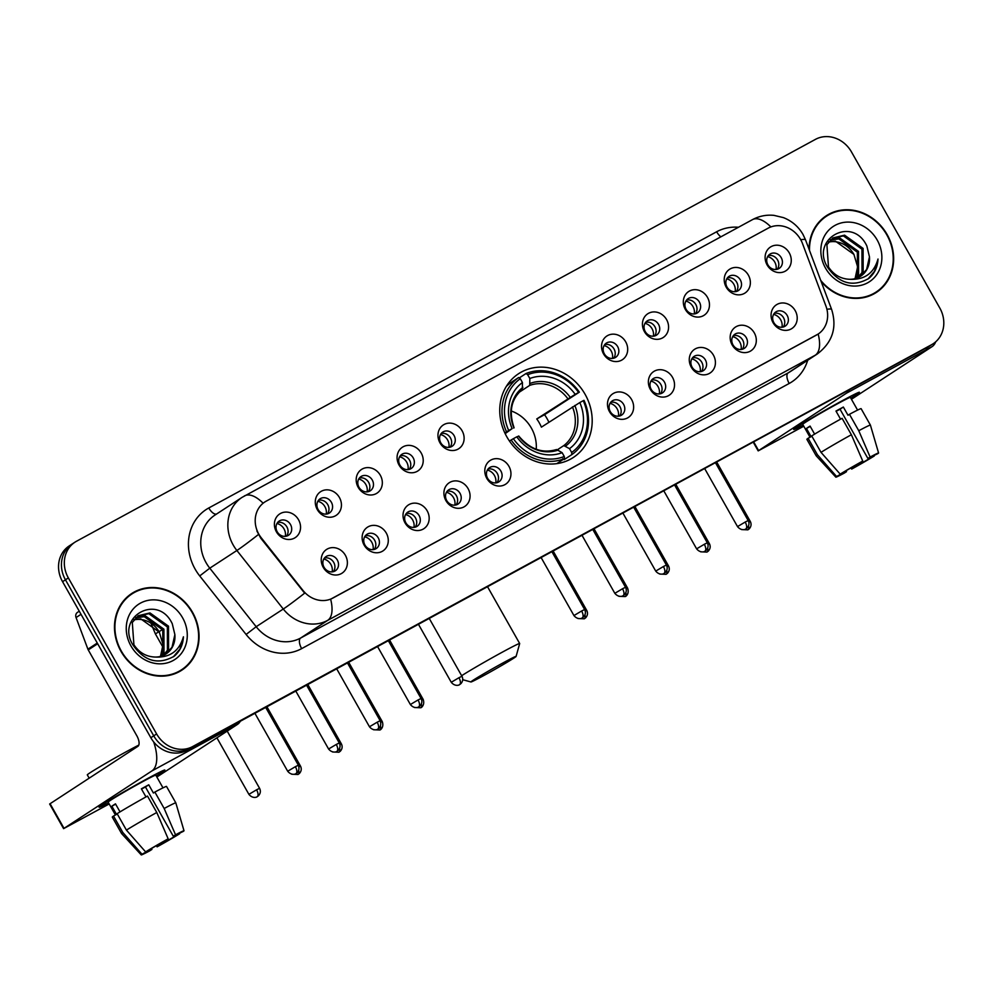 <?xml version="1.0" encoding="UTF-8"?>
<svg xmlns="http://www.w3.org/2000/svg" width="993" height="993" viewBox="0 0 993 993"><rect width="100%" height="100%" fill="white"/><g stroke="black" fill="none" stroke-linecap="round" stroke-linejoin="round"><path stroke-width="1.49" d="M506.852 436.87A50.035 44.499 56.9 0 0 573.333 457.475A50.035 44.499 56.9 0 0 585.1 394.308A50.035 44.499 56.9 0 0 518.619 373.691A50.035 44.499 56.9 0 0 506.852 436.87M386.277 533.055A14.163 12.599 -123.1 0 1 382.168 551.388A14.163 12.599 -123.1 0 1 364.133 545.095A14.163 12.599 -123.1 0 1 368.229 526.749A14.163 12.599 -123.1 0 1 386.277 533.055M364.94 545.045A8.503 7.559 56.9 0 0 376.235 548.546A8.503 7.559 56.9 0 0 378.234 537.821A8.503 7.559 56.9 0 0 366.938 534.321A8.503 7.559 56.9 0 0 364.94 545.045M427.164 510.812A14.163 12.599 -123.1 0 1 423.068 529.157A14.163 12.599 -123.1 0 1 405.02 522.852A14.163 12.599 -123.1 0 1 409.128 504.518A14.163 12.599 -123.1 0 1 427.164 510.812M405.839 522.802A8.503 7.559 56.9 0 0 417.122 526.302A8.503 7.559 56.9 0 0 419.12 515.578A8.503 7.559 56.9 0 0 407.838 512.078A8.503 7.559 56.9 0 0 405.839 522.802M468.063 488.568A14.163 12.599 -123.1 0 1 463.954 506.914A14.163 12.599 -123.1 0 1 445.919 500.621A14.163 12.599 -123.1 0 1 450.015 482.275A14.163 12.599 -123.1 0 1 468.063 488.568M446.726 500.571A8.503 7.559 56.9 0 0 458.021 504.072A8.503 7.559 56.9 0 0 460.02 493.335A8.503 7.559 56.9 0 0 448.724 489.834A8.503 7.559 56.9 0 0 446.726 500.571M508.95 466.338A14.163 12.599 -123.1 0 1 504.854 484.671A14.163 12.599 -123.1 0 1 486.806 478.378A14.163 12.599 -123.1 0 1 490.914 460.032A14.163 12.599 -123.1 0 1 508.95 466.338M487.625 478.328A8.503 7.559 56.9 0 0 498.908 481.828A8.503 7.559 56.9 0 0 500.906 471.104A8.503 7.559 56.9 0 0 489.623 467.604A8.503 7.559 56.9 0 0 487.625 478.328M631.635 399.608A14.163 12.599 -123.1 0 1 627.526 417.954A14.163 12.599 -123.1 0 1 609.491 411.661A14.163 12.599 -123.1 0 1 613.587 393.315A14.163 12.599 -123.1 0 1 631.635 399.608M610.298 411.611A8.503 7.559 56.9 0 0 621.593 415.111A8.503 7.559 56.9 0 0 623.592 404.374A8.503 7.559 56.9 0 0 612.296 400.874A8.503 7.559 56.9 0 0 610.298 411.611M672.522 377.365A14.163 12.599 -123.1 0 1 668.426 395.711A14.163 12.599 -123.1 0 1 650.378 389.417A14.163 12.599 -123.1 0 1 654.486 371.072A14.163 12.599 -123.1 0 1 672.522 377.365M651.197 389.368A8.503 7.559 56.9 0 0 662.48 392.868A8.503 7.559 56.9 0 0 664.478 382.144A8.503 7.559 56.9 0 0 653.195 378.643A8.503 7.559 56.9 0 0 651.197 389.368M713.421 355.134A14.163 12.599 -123.1 0 1 709.312 373.467A14.163 12.599 -123.1 0 1 691.277 367.174A14.163 12.599 -123.1 0 1 695.373 348.828A14.163 12.599 -123.1 0 1 713.421 355.134M692.084 367.125A8.503 7.559 56.9 0 0 703.379 370.625A8.503 7.559 56.9 0 0 705.378 359.9A8.503 7.559 56.9 0 0 694.082 356.4A8.503 7.559 56.9 0 0 692.084 367.125M754.308 332.891A14.163 12.599 -123.1 0 1 750.212 351.237A14.163 12.599 -123.1 0 1 732.164 344.931A14.163 12.599 -123.1 0 1 736.272 326.598A14.163 12.599 -123.1 0 1 754.308 332.891M732.983 344.881A8.503 7.559 56.9 0 0 744.266 348.382A8.503 7.559 56.9 0 0 746.264 337.657A8.503 7.559 56.9 0 0 734.981 334.157A8.503 7.559 56.9 0 0 732.983 344.881M795.207 310.648A14.163 12.599 -123.1 0 1 791.098 328.993A14.163 12.599 -123.1 0 1 773.063 322.688A14.163 12.599 -123.1 0 1 777.159 304.354A14.163 12.599 -123.1 0 1 795.207 310.648M773.87 322.651A8.503 7.559 56.9 0 0 785.165 326.151A8.503 7.559 56.9 0 0 787.164 315.414A8.503 7.559 56.9 0 0 775.868 311.914A8.503 7.559 56.9 0 0 773.87 322.651M345.378 555.298A14.163 12.599 -123.1 0 1 341.282 573.631A14.163 12.599 -123.1 0 1 323.234 567.338A14.163 12.599 -123.1 0 1 327.342 548.992A14.163 12.599 -123.1 0 1 345.378 555.298M324.053 567.288A8.503 7.559 56.9 0 0 335.336 570.789A8.503 7.559 56.9 0 0 337.335 560.064A8.503 7.559 56.9 0 0 326.052 556.564A8.503 7.559 56.9 0 0 324.053 567.288M339.432 497.53A14.163 12.599 -123.1 0 1 335.336 515.864A14.163 12.599 -123.1 0 1 317.288 509.57A14.163 12.599 -123.1 0 1 321.397 491.225A14.163 12.599 -123.1 0 1 339.432 497.53M318.108 509.521A8.503 7.559 56.9 0 0 329.391 513.021A8.503 7.559 56.9 0 0 331.389 502.297A8.503 7.559 56.9 0 0 320.106 498.796A8.503 7.559 56.9 0 0 318.108 509.521M380.331 475.287A14.163 12.599 -123.1 0 1 376.223 493.62A14.163 12.599 -123.1 0 1 358.188 487.327A14.163 12.599 -123.1 0 1 362.284 468.994A14.163 12.599 -123.1 0 1 380.331 475.287M358.994 487.278A8.503 7.559 56.9 0 0 370.29 490.778A8.503 7.559 56.9 0 0 372.288 480.053A8.503 7.559 56.9 0 0 360.993 476.553A8.503 7.559 56.9 0 0 358.994 487.278M421.218 453.044A14.163 12.599 -123.1 0 1 417.122 471.39A14.163 12.599 -123.1 0 1 399.074 465.084A14.163 12.599 -123.1 0 1 403.183 446.751A14.163 12.599 -123.1 0 1 421.218 453.044M399.894 465.034A8.503 7.559 56.9 0 0 411.176 468.535A8.503 7.559 56.9 0 0 413.175 457.81A8.503 7.559 56.9 0 0 401.892 454.31A8.503 7.559 56.9 0 0 399.894 465.034M462.117 430.801A14.163 12.599 -123.1 0 1 458.009 449.146A14.163 12.599 -123.1 0 1 439.973 442.853A14.163 12.599 -123.1 0 1 444.07 424.507A14.163 12.599 -123.1 0 1 462.117 430.801M440.78 442.804A8.503 7.559 56.9 0 0 452.076 446.304A8.503 7.559 56.9 0 0 454.074 435.579A8.503 7.559 56.9 0 0 442.779 432.067A8.503 7.559 56.9 0 0 440.78 442.804M625.689 341.84A14.163 12.599 -123.1 0 1 621.581 360.186A14.163 12.599 -123.1 0 1 603.545 353.893A14.163 12.599 -123.1 0 1 607.642 335.547A14.163 12.599 -123.1 0 1 625.689 341.84M604.352 353.843A8.503 7.559 56.9 0 0 615.648 357.343A8.503 7.559 56.9 0 0 617.646 346.607A8.503 7.559 56.9 0 0 606.351 343.106A8.503 7.559 56.9 0 0 604.352 353.843M666.576 319.609A14.163 12.599 -123.1 0 1 662.48 337.943A14.163 12.599 -123.1 0 1 644.432 331.65A14.163 12.599 -123.1 0 1 648.541 313.304A14.163 12.599 -123.1 0 1 666.576 319.609M645.251 331.6A8.503 7.559 56.9 0 0 656.534 335.1A8.503 7.559 56.9 0 0 658.533 324.376A8.503 7.559 56.9 0 0 647.25 320.876A8.503 7.559 56.9 0 0 645.251 331.6M707.475 297.366A14.163 12.599 -123.1 0 1 703.367 315.7A14.163 12.599 -123.1 0 1 685.331 309.406A14.163 12.599 -123.1 0 1 689.427 291.061A14.163 12.599 -123.1 0 1 707.475 297.366M686.138 309.357A8.503 7.559 56.9 0 0 697.434 312.857A8.503 7.559 56.9 0 0 699.432 302.133A8.503 7.559 56.9 0 0 688.137 298.632A8.503 7.559 56.9 0 0 686.138 309.357M748.362 275.123A14.163 12.599 -123.1 0 1 744.266 293.469A14.163 12.599 -123.1 0 1 726.218 287.163A14.163 12.599 -123.1 0 1 730.327 268.83A14.163 12.599 -123.1 0 1 748.362 275.123M727.037 287.114A8.503 7.559 56.9 0 0 738.32 290.614A8.503 7.559 56.9 0 0 740.319 279.889A8.503 7.559 56.9 0 0 729.036 276.389A8.503 7.559 56.9 0 0 727.037 287.114M789.261 252.88A14.163 12.599 -123.1 0 1 785.153 271.226A14.163 12.599 -123.1 0 1 767.117 264.932A14.163 12.599 -123.1 0 1 771.213 246.587A14.163 12.599 -123.1 0 1 789.261 252.88M767.924 264.883A8.503 7.559 56.9 0 0 779.22 268.383A8.503 7.559 56.9 0 0 781.218 257.646A8.503 7.559 56.9 0 0 769.923 254.146A8.503 7.559 56.9 0 0 767.924 264.883M298.545 519.761A14.163 12.599 -123.1 0 1 294.437 538.107A14.163 12.599 -123.1 0 1 276.402 531.814A14.163 12.599 -123.1 0 1 280.498 513.468A14.163 12.599 -123.1 0 1 298.545 519.761M277.208 531.764A8.503 7.559 56.9 0 0 288.504 535.264A8.503 7.559 56.9 0 0 290.502 524.54A8.503 7.559 56.9 0 0 279.207 521.04A8.503 7.559 56.9 0 0 277.208 531.764M365.325 535.798A8.503 7.559 -123.1 0 1 374.622 540.18A8.503 7.559 -123.1 0 1 374.237 549.427M406.224 513.555A8.503 7.559 -123.1 0 1 415.508 517.936A8.503 7.559 -123.1 0 1 415.124 527.196M447.111 491.312A8.503 7.559 -123.1 0 1 456.408 495.706A8.503 7.559 -123.1 0 1 456.023 504.953M488.01 469.081A8.503 7.559 -123.1 0 1 497.294 473.462A8.503 7.559 -123.1 0 1 496.91 482.71M610.683 402.351A8.503 7.559 -123.1 0 1 619.98 406.733A8.503 7.559 -123.1 0 1 619.595 415.993M651.582 380.108A8.503 7.559 -123.1 0 1 660.866 384.502A8.503 7.559 -123.1 0 1 660.482 393.749M692.469 357.877A8.503 7.559 -123.1 0 1 701.766 362.259A8.503 7.559 -123.1 0 1 701.381 371.506M733.368 335.634A8.503 7.559 -123.1 0 1 742.652 340.016A8.503 7.559 -123.1 0 1 742.267 349.275M774.255 313.391A8.503 7.559 -123.1 0 1 783.551 317.772A8.503 7.559 -123.1 0 1 783.167 327.032M324.438 558.041A8.503 7.559 -123.1 0 1 333.722 562.423A8.503 7.559 -123.1 0 1 333.338 571.67M318.492 500.273A8.503 7.559 -123.1 0 1 327.777 504.655A8.503 7.559 -123.1 0 1 327.392 513.902M359.379 478.03A8.503 7.559 -123.1 0 1 368.676 482.412A8.503 7.559 -123.1 0 1 368.291 491.659M400.278 455.787A8.503 7.559 -123.1 0 1 409.563 460.169A8.503 7.559 -123.1 0 1 409.178 469.428M441.165 433.544A8.503 7.559 -123.1 0 1 450.462 437.938A8.503 7.559 -123.1 0 1 450.077 447.185M604.737 344.583A8.503 7.559 -123.1 0 1 614.034 348.977A8.503 7.559 -123.1 0 1 613.649 358.225M645.636 322.353A8.503 7.559 -123.1 0 1 654.921 326.734A8.503 7.559 -123.1 0 1 654.536 335.982M686.523 300.109A8.503 7.559 -123.1 0 1 695.82 304.491A8.503 7.559 -123.1 0 1 695.435 313.738M727.422 277.866A8.503 7.559 -123.1 0 1 736.707 282.248A8.503 7.559 -123.1 0 1 736.322 291.508M768.309 255.623A8.503 7.559 -123.1 0 1 777.606 260.017A8.503 7.559 -123.1 0 1 777.221 269.264M277.593 522.504A8.503 7.559 -123.1 0 1 286.89 526.898A8.503 7.559 -123.1 0 1 286.505 536.146M261.296 537.858A25.495 22.665 -123.1 0 1 258.813 534.172A25.495 22.665 -123.1 0 1 264.808 501.999A25.495 22.665 -123.1 0 1 266.198 501.167L768.135 228.179A25.495 22.665 -123.1 0 1 802.493 243.533L825.903 305.968A25.495 22.665 -123.1 0 1 818.033 334.132A25.495 22.665 -123.1 0 1 816.643 334.964L332.928 598.047A25.495 22.665 -123.1 0 1 302.939 590.388L261.296 537.858L260.774 538.206L256.889 530.957M120.972 651.309A45.79 40.725 56.9 0 0 181.806 670.176A45.79 40.725 56.9 0 0 192.568 612.371A45.79 40.725 56.9 0 0 131.734 593.504A45.79 40.725 56.9 0 0 120.972 651.309M180.341 671.082A45.79 40.725 56.9 0 0 184.152 667.917M821.174 281.578A45.79 40.725 56.9 0 0 876.397 292.414A45.79 40.725 56.9 0 0 887.159 234.609A45.79 40.725 56.9 0 0 826.325 215.742A45.79 40.725 56.9 0 0 809.059 249.255M874.932 293.32A45.79 40.725 56.9 0 0 878.743 290.155M244.154 496.128A33.042 15.069 61.5 0 1 244.626 495.842A33.042 15.069 61.5 0 1 263.095 503.203L264.473 502.222M74.996 542.153L69.212 545.927A28.325 25.185 56.9 0 0 62.559 581.687L150.837 737.725A28.325 25.185 56.9 0 0 186.92 750.311L928.691 346.582A28.325 25.185 56.9 0 0 930.242 345.651A28.325 25.185 56.9 0 1 928.691 346.582L189.812 748.424L931.583 344.695A28.325 25.185 56.9 0 0 933.135 343.764A28.325 25.185 56.9 0 0 939.788 308.004L851.51 151.979A28.325 25.185 56.9 0 0 815.427 139.38L76.548 541.235A28.325 25.185 56.9 0 0 74.996 542.153A28.325 25.185 56.9 0 0 68.343 577.914L156.621 733.951A28.325 25.185 56.9 0 0 192.704 746.537L931.583 344.695M150.837 737.725L153.729 735.838A28.325 25.185 56.9 0 0 189.812 748.424A28.325 25.185 56.9 0 1 153.729 735.838L65.451 579.8L153.729 735.838L156.621 733.951M72.104 544.04A28.325 25.185 56.9 0 0 65.451 579.8A28.325 25.185 56.9 0 1 72.104 544.04M826.921 309.307A33.042 3.674 -20.6 0 1 831.637 309.493C837.26 327.541 832.494 342.374 817.313 353.967A37.759 33.588 -123.1 0 1 815.253 355.209A33.042 15.069 61.5 0 0 818.17 334.045L330.632 599.189A33.042 15.069 -118.5 0 1 327.715 620.352A37.759 33.588 -123.1 0 1 283.278 609.032A33.042 1.552 -38.4 0 0 304.652 593.156L260.774 538.206M829.341 214.513A45.79 40.725 56.9 0 0 824.898 216.722M134.75 592.275A45.79 40.725 56.9 0 0 130.306 594.484M925.799 348.469A28.325 25.185 56.9 0 0 927.35 347.538L933.135 343.764M131.995 593.901A45.318 40.303 56.9 0 0 121.345 651.11A45.318 40.303 56.9 0 0 181.545 669.779A45.318 40.303 56.9 0 0 192.195 612.569A45.318 40.303 56.9 0 0 131.995 593.901L129.102 595.788A45.318 40.303 56.9 0 0 126.496 597.662M159.488 632.467A23.596 20.99 56.9 0 0 159.327 632.181L163.026 644.594L160.469 656.423M136.178 617.361L145.4 615.921L163.919 629.19L163.994 652.488L161.375 656.162M135.681 617.845L144.258 616.678L162.778 629.934L162.84 653.233L160.705 656.361M155.256 657.056A23.596 20.99 56.9 0 0 166.067 653.965A23.596 20.99 56.9 0 0 174.88 634.601L172.273 623.778C157.85 592.796 115.337 616.814 132.963 645.003C144.593 661.487 158.371 665.198 174.309 656.137C179.981 651.247 183.022 644.805 183.42 636.798C179.336 650.998 169.94 657.751 155.256 657.056C146.294 656.77 139.181 652.674 133.906 644.767L132.305 622.462L138.35 615.672L149.993 612.929L168.512 626.186L168.587 649.484L163.919 655.169M137.791 616.07L148.838 613.674L167.37 626.943L167.432 650.229L163.311 655.442M174.88 634.601L172.025 647.237L165.694 654.201M134.254 619.421L140.82 618.924L159.339 632.181A23.596 20.99 56.9 0 0 133.881 619.917M130.939 645.897A33.042 29.393 56.9 0 0 173.03 660.581A33.042 29.393 56.9 0 0 182.6 617.795A33.042 29.393 56.9 0 0 140.51 603.099A33.042 29.393 56.9 0 0 130.939 645.897M175.898 673.304A45.318 40.303 56.9 0 0 178.653 671.665L181.545 669.779M183.42 636.798L179.907 649.062L173.341 656.832M108.56 802.853A37.759 1.229 -29.5 0 1 99.114 807.135A37.759 1.229 -29.5 0 1 146.418 779.182A37.759 1.229 -29.5 0 1 164.751 769.997A37.759 1.229 -29.5 0 1 156.211 775.881A37.759 1.229 -29.5 0 0 164.838 770.034A37.759 1.229 -29.5 0 0 146.418 779.182A37.759 1.229 -29.5 0 0 99.101 807.222A37.759 1.229 -29.5 0 0 108.56 802.853M153.642 741.87A37.759 17.216 61.5 0 1 151.805 770.99L63.589 828.646L109.18 803.958M240.306 721.278A37.759 17.216 61.5 0 1 237.426 724.431L156.869 777.035M63.589 828.646L49.65 804.007L137.866 746.351A9.446 4.307 -118.5 0 0 136.835 735.788L88.253 649.918A4.717 4.195 -123.1 0 1 87.905 649.174L76.051 617.559A4.717 4.195 -123.1 0 1 77.764 612.184M151.495 848.605L151.941 849.4L146.356 851.485M126.421 830.111L145.611 851.895L168.165 838.812L156.782 812.497L147.498 796.076A31.155 1.018 -29.5 0 0 117.124 813.677L126.421 830.111A31.155 1.018 -29.5 0 1 156.782 812.497M145.971 796.92L141.378 788.827A27.382 0.894 -29.5 0 1 145.226 786.717A27.382 0.894 -29.5 0 1 148.764 784.805L153.406 793.022L154.871 792.066L164.168 808.488L175.538 834.803L173.316 836.255L145.437 786.977L141.527 789.075M115.436 815.005L108.138 802.108A27.382 0.894 -29.5 0 1 142.446 781.789A27.382 0.894 -29.5 0 1 155.789 775.148L162.989 787.859M89.171 778.164L87.297 774.863A32.099 1.055 -29.5 0 1 127.526 751.043A32.099 1.055 -29.5 0 1 138.809 745.098M154.871 792.066A31.155 1.018 -29.5 0 1 166.514 786.431L175.811 802.853A31.155 1.018 -29.5 0 0 164.168 808.488M145.611 851.895A24.552 0.807 -29.5 0 1 168.165 838.812M175.538 834.803A24.552 0.807 -29.5 0 1 184.003 830.744A24.552 0.807 -29.5 0 1 183.271 831.402L178.603 833.636M174.718 835.523L175.116 836.23L179.547 833.425M179.659 833.76A24.552 0.807 -29.5 0 1 157.105 846.843L159.327 845.391L158.731 844.348M156.311 845.738L157.105 846.843M173.316 836.255L178.728 833.872M175.116 836.23L159.327 845.391M120.029 811.889L115.473 803.846A27.382 0.894 -29.5 0 0 111.861 806.204L116.504 814.409L113.512 816.035L122.809 832.469L141.987 854.253L146.53 851.783M151.941 849.4L149.72 850.852A24.552 0.807 -29.5 0 1 141.267 854.923L121.58 833.537L112.283 817.102A31.155 1.018 -29.5 0 1 113.512 816.035M121.58 833.537A31.155 1.018 -29.5 0 1 122.809 832.469M141.267 854.923A24.552 0.807 -29.5 0 1 141.987 854.253M111.861 806.204L115.647 804.144M145.437 786.977L148.764 784.805M820.727 280.386A45.318 40.303 56.9 0 0 876.136 292.016A45.318 40.303 56.9 0 0 886.786 234.807A45.318 40.303 56.9 0 0 826.586 216.139L823.693 218.026A45.318 40.303 56.9 0 0 821.087 219.9M826.586 216.139A45.318 40.303 56.9 0 0 809.506 250.459M854.067 254.704A23.596 20.99 56.9 0 0 853.918 254.419L857.617 266.832L855.06 278.661M830.769 239.598L839.991 238.159L858.511 251.428L858.585 274.726L855.966 278.4M830.26 240.083L838.849 238.903L857.369 252.172L857.431 275.471L855.296 278.599M849.847 279.294A23.596 20.99 56.9 0 0 860.658 276.203A23.596 20.99 56.9 0 0 869.458 256.839L866.864 246.016C852.441 215.034 809.928 239.052 827.554 267.241C839.184 283.725 852.962 287.436 868.9 278.375C874.572 273.485 877.601 267.043 878.011 259.036C873.927 273.236 864.531 279.989 849.847 279.294C840.885 279.008 833.772 274.912 828.485 267.005L826.896 244.7L832.941 237.91L844.584 235.167L863.103 248.424L863.165 271.722L858.511 277.407M832.382 238.308L843.429 235.912L861.949 249.169L862.023 272.467L857.89 277.68M869.458 256.839L866.616 269.475L860.286 276.439M828.845 241.659L835.398 241.162L853.93 254.419A23.596 20.99 56.9 0 0 828.472 242.155M825.531 268.135A33.042 29.393 56.9 0 0 867.621 282.819A33.042 29.393 56.9 0 0 877.191 240.033A33.042 29.393 56.9 0 0 835.101 225.337A33.042 29.393 56.9 0 0 825.531 268.135M870.489 295.542A45.318 40.303 56.9 0 0 873.244 293.903L876.136 292.016M878.011 259.036L874.498 271.3L867.932 279.07M483.566 675.662A25.967 0.844 150.5 0 0 516.099 656.423A25.967 0.844 150.5 0 0 503.439 662.679A25.967 0.844 150.5 0 0 470.93 681.968A25.967 0.844 150.5 0 0 483.566 675.662M461.646 675.712A35.4 1.154 -29.5 0 1 502.408 652.116A35.4 1.154 -29.5 0 1 519.674 643.526A35.4 1.154 -29.5 0 1 519.674 643.563L516.099 656.423M536.232 449.258A34.929 31.068 56.9 0 0 531.379 428.107A34.929 31.068 56.9 0 0 511.234 410.978M571.658 452.46L571.869 454.583A46.832 41.644 56.9 0 0 584.008 400.353L583.239 400.688A44.933 39.968 56.9 0 1 571.658 452.46L569.51 448.65A40.601 36.108 56.9 0 0 579.825 402.55L541.396 427.151A34.929 31.068 56.9 0 0 539.323 422.919A34.929 31.068 56.9 0 0 536.754 418.947L575.183 394.333A40.601 36.108 56.9 0 0 529.828 378.507L527.668 374.709A44.933 39.968 56.9 0 1 578.596 392.483L579.353 392.148A46.832 41.644 56.9 0 0 526.017 373.529L527.668 374.709M557.669 449.593L563.788 445.596L569.51 448.65M579.353 392.148L544.561 414.702A44.846 39.881 -123.1 0 1 547.081 418.698A44.846 39.881 -123.1 0 1 548.906 422.261M571.869 454.583L564.136 459.622L562.82 458.679M519.227 377.961L526.017 373.529M556.775 463.632L564.496 458.592L564.285 456.47A44.933 39.968 56.9 0 1 513.356 438.695L511.147 439.973A46.832 41.644 56.9 0 0 564.496 458.592M511.147 439.973L509.483 441.066M578.596 392.483L575.183 394.333M579.825 402.55L583.239 400.688M513.356 438.695L516.77 436.833A40.601 36.108 56.9 0 0 562.125 452.671L564.285 456.47M529.828 378.507L529.716 385.383L519.116 392.297M518.321 436.312L516.77 436.833M562.125 452.671L556.601 449.506C542.501 453.776 529.877 449.27 518.743 436.001M504.804 432.874L508.714 430.49A44.933 39.968 56.9 0 1 520.295 378.718L518.631 377.539L510.899 382.59A46.832 41.644 56.9 0 0 506.331 386.376M518.631 377.539A46.832 41.644 56.9 0 0 506.504 431.769M520.295 378.718L522.442 382.516A40.601 36.108 56.9 0 0 512.127 428.628L508.714 430.49M514.089 427.784C508.528 411.549 511.296 398.739 522.392 389.355L522.442 382.516M512.127 428.628L505.176 433.656M522.926 387.344A36.319 32.297 56.9 0 0 513.865 427.859L513.679 428.107M544.561 414.702L536.754 418.947M285.314 536.344A10.389 9.235 56.9 0 0 284.023 528.921A10.389 9.235 56.9 0 0 276.935 523.51M326.213 514.113A10.389 9.235 56.9 0 0 324.922 506.678A10.389 9.235 56.9 0 0 317.822 501.279M367.1 491.87A10.389 9.235 56.9 0 0 365.809 484.447A10.389 9.235 56.9 0 0 358.721 479.036M407.999 469.627A10.389 9.235 56.9 0 0 406.708 462.204A10.389 9.235 56.9 0 0 399.608 456.792M448.886 447.384A10.389 9.235 56.9 0 0 447.595 439.961A10.389 9.235 56.9 0 0 440.507 434.549M612.458 358.423A10.389 9.235 56.9 0 0 611.167 351.001A10.389 9.235 56.9 0 0 604.079 345.589M653.357 336.18A10.389 9.235 56.9 0 0 652.066 328.757A10.389 9.235 56.9 0 0 644.966 323.346M694.244 313.949A10.389 9.235 56.9 0 0 692.953 306.514A10.389 9.235 56.9 0 0 685.865 301.115M735.143 291.706A10.389 9.235 56.9 0 0 733.852 284.283A10.389 9.235 56.9 0 0 726.752 278.872M776.029 269.463A10.389 9.235 56.9 0 0 774.739 262.04A10.389 9.235 56.9 0 0 767.651 256.628M332.159 571.869A10.389 9.235 56.9 0 0 330.868 564.446A10.389 9.235 56.9 0 0 323.768 559.034M373.045 549.638A10.389 9.235 56.9 0 0 371.754 542.203A10.389 9.235 56.9 0 0 364.667 536.803M413.944 527.395A10.389 9.235 56.9 0 0 412.654 519.972A10.389 9.235 56.9 0 0 405.554 514.56M454.831 505.152A10.389 9.235 56.9 0 0 453.54 497.729A10.389 9.235 56.9 0 0 446.453 492.317M495.73 482.908A10.389 9.235 56.9 0 0 494.44 475.486A10.389 9.235 56.9 0 0 487.34 470.074M618.403 416.191A10.389 9.235 56.9 0 0 617.112 408.768A10.389 9.235 56.9 0 0 610.025 403.357M659.302 393.948A10.389 9.235 56.9 0 0 658.011 386.525A10.389 9.235 56.9 0 0 650.911 381.113M700.189 371.717A10.389 9.235 56.9 0 0 698.898 364.282A10.389 9.235 56.9 0 0 691.811 358.883M741.088 349.474A10.389 9.235 56.9 0 0 739.797 342.051A10.389 9.235 56.9 0 0 732.697 336.639M781.975 327.231A10.389 9.235 56.9 0 0 780.684 319.808A10.389 9.235 56.9 0 0 773.597 314.396M803.151 425.091A37.759 1.229 -29.5 0 1 793.705 429.373A37.759 1.229 -29.5 0 1 841.009 401.42A37.759 1.229 -29.5 0 1 859.33 392.235A37.759 1.229 -29.5 0 1 850.802 398.119A37.759 1.229 -29.5 0 0 859.417 392.272A37.759 1.229 -29.5 0 0 841.009 401.42A37.759 1.229 -29.5 0 0 793.692 429.46A37.759 1.229 -29.5 0 0 803.151 425.091M849.276 390.088A37.759 17.216 61.5 0 1 846.396 393.228L758.18 450.884L803.771 426.196M935.716 341.803A37.759 17.216 61.5 0 1 932.017 346.669L851.46 399.273M846.073 470.843L846.533 471.638L840.947 473.723M821.012 452.349L840.19 474.133L862.743 461.05L851.373 434.735L842.089 418.314A31.155 1.018 -29.5 0 0 811.715 435.915L821.012 452.349A31.155 1.018 -29.5 0 1 851.373 434.735M840.562 419.158L835.969 411.052A27.382 0.894 -29.5 0 1 839.817 408.955A27.382 0.894 -29.5 0 1 843.355 407.043L847.997 415.26L849.462 414.304L858.759 430.726L870.129 457.041L867.907 458.493L840.028 409.215L836.118 411.313M810.015 437.243L802.729 424.346A27.382 0.894 -29.5 0 1 837.037 404.027A27.382 0.894 -29.5 0 1 850.38 397.386L857.58 410.097M849.462 414.304A31.155 1.018 -29.5 0 1 861.105 408.657L870.402 425.091A31.155 1.018 -29.5 0 0 858.759 430.726M840.19 474.133A24.552 0.807 -29.5 0 1 862.743 461.05M870.129 457.041A24.552 0.807 -29.5 0 1 878.582 452.982A24.552 0.807 -29.5 0 1 877.862 453.64L873.182 455.874M869.309 457.761L869.707 458.468L874.138 455.663M874.25 455.998A24.552 0.807 -29.5 0 1 851.696 469.081L853.918 467.629L853.322 466.586M850.902 467.976L851.696 469.081M867.907 458.493L873.319 456.11M869.707 458.468L853.918 467.629M814.62 434.127L810.065 426.084A27.382 0.894 -29.5 0 0 806.453 428.442L811.095 436.647L808.103 438.273L817.4 454.707L836.578 476.491L841.121 474.021M846.533 471.638L844.311 473.09A24.552 0.807 -29.5 0 1 835.858 477.161L816.172 455.775L806.875 439.34A31.155 1.018 -29.5 0 1 808.103 438.273M816.172 455.775A31.155 1.018 -29.5 0 1 817.4 454.707M835.858 477.161A24.552 0.807 -29.5 0 1 836.578 476.491M806.453 428.442L810.238 426.382M840.028 409.215L843.355 407.043M807.694 360.26A47.205 41.979 -123.1 0 1 789.187 383.472L301.649 648.628A47.205 41.979 -123.1 0 1 246.103 634.465L199.717 575.928A47.205 41.979 -123.1 0 1 208.791 507.969L716.636 231.766A9.446 4.307 -118.5 0 0 720.881 236.818M716.636 231.766A47.205 41.979 -123.1 0 1 738.469 227.26M246.103 634.465L256.182 626.72L283.278 609.032L236.88 550.494A37.759 33.588 -123.1 0 1 233.206 545.033A37.759 33.588 -123.1 0 1 242.081 497.356L214.984 515.057A37.759 33.588 56.9 0 0 206.11 562.733A37.759 33.588 56.9 0 0 209.784 568.182L256.182 626.72A37.759 33.588 56.9 0 0 300.618 638.052L788.157 372.896A37.759 33.588 56.9 0 0 790.217 371.667L817.313 353.967M258.416 534.507A33.042 1.552 -38.4 0 1 236.88 550.494L209.784 568.182L199.717 575.928M770.878 226.938A33.042 15.069 -118.5 0 0 752.471 219.639L242.081 497.356M789.187 383.472A9.446 4.307 -118.5 0 1 788.157 372.896L815.253 355.209L327.715 620.352L300.618 638.052A9.446 4.307 -118.5 0 0 301.649 648.628M800.743 239.747A33.042 3.674 -20.6 0 1 805.546 239.909L831.637 309.493M68.343 577.914L62.559 581.687M192.704 746.537L186.92 750.311M208.791 507.969A9.446 4.307 -118.5 0 0 216.486 514.076M237.426 724.431L151.805 770.99M97.674 643.749L88.253 649.918M50.072 803.697L64.011 828.336M87.905 649.174L97.277 643.042M81.016 614.307L76.051 617.559M563.788 445.596A34.929 31.068 56.9 0 0 572.44 406.882M570.168 397.237A36.319 32.297 56.9 0 0 530.312 383.335M565.749 445.969A36.319 32.297 56.9 0 0 574.81 405.454M518.507 436.076A36.319 32.297 56.9 0 0 558.364 449.99M567.797 398.665A34.929 31.068 56.9 0 0 529.716 385.383M256.579 789.795L248.895 794.35C253.153 799.539 258.081 796.485 256.815 796.895L257.162 796.721A6.132 2.793 61.5 0 0 257.249 796.671A6.132 2.793 -118.5 0 0 256.579 789.795L259.57 788.305L227.211 731.109M162.554 629.525L155.392 633.894L150.936 623.194M291.768 774.23L298.049 774.478A6.132 2.793 61.5 0 0 298.148 774.428A6.132 2.793 -118.5 0 0 298.707 770.568M266.931 706.805L300.469 766.062L298.992 766.745M332.655 751.986L338.948 752.235A6.132 2.793 61.5 0 0 339.035 752.185A6.132 2.793 -118.5 0 0 339.594 748.325M307.83 684.562L341.356 743.831L339.879 744.502M373.554 729.743L379.835 730.004A6.132 2.793 61.5 0 0 379.934 729.942A6.132 2.793 -118.5 0 0 380.493 726.082M348.717 662.319L382.255 721.588L380.778 722.271M414.441 707.512L420.734 707.761A6.132 2.793 61.5 0 0 420.821 707.711A6.132 2.793 -118.5 0 0 421.38 703.851M389.616 640.075L423.142 699.345L421.665 700.028M578.013 618.54L584.306 618.8A6.132 2.793 61.5 0 0 584.393 618.751A6.132 2.793 -118.5 0 0 584.951 614.878M553.188 551.115L586.714 610.385L585.237 611.067M618.912 596.309L625.193 596.557A6.132 2.793 61.5 0 0 625.292 596.508A6.132 2.793 -118.5 0 0 625.851 592.647M594.075 528.884L627.613 588.141L626.136 588.824M659.799 574.066L666.092 574.314A6.132 2.793 61.5 0 0 666.179 574.264A6.132 2.793 -118.5 0 0 666.737 570.404M634.974 506.641L668.5 565.911L667.023 566.581M700.698 551.823L706.979 552.083A6.132 2.793 61.5 0 0 707.078 552.021A6.132 2.793 -118.5 0 0 707.637 548.161M675.861 484.398L709.399 543.668L707.922 544.35M741.585 529.579L747.878 529.84A6.132 2.793 61.5 0 0 747.965 529.79A6.132 2.793 -118.5 0 0 748.523 525.918M716.76 462.155L750.286 521.424L748.809 522.107M295.38 766.683L287.685 771.238C291.954 776.427 296.882 773.373 295.616 773.783L295.964 773.609A6.132 2.793 61.5 0 0 296.051 773.559A6.132 2.793 -118.5 0 0 295.38 766.683L298.372 765.206L265.714 707.463M336.267 744.452L328.584 749.007C332.841 754.183 337.781 751.142 336.503 751.552L336.85 751.378A6.132 2.793 61.5 0 0 336.95 751.316A6.132 2.793 -118.5 0 0 336.267 744.452L339.271 742.963L306.601 685.232M377.166 722.209L369.47 726.764C373.74 731.94 378.668 728.899 377.402 729.309L377.75 729.135A6.132 2.793 61.5 0 0 377.836 729.085A6.132 2.793 -118.5 0 0 377.166 722.209L380.158 720.719L347.5 662.989M418.053 699.966L410.37 704.521C414.627 709.71 419.567 706.656 418.289 707.066L418.636 706.892A6.132 2.793 61.5 0 0 418.736 706.842A6.132 2.793 -118.5 0 0 418.053 699.966L421.057 698.476L388.387 640.746M458.952 677.722L451.256 682.278C455.526 687.466 460.454 684.413 459.188 684.822L459.536 684.649A6.132 2.793 61.5 0 0 459.622 684.599A6.132 2.793 -118.5 0 0 458.952 677.722L461.944 676.245L429.286 618.502M581.625 611.005L573.942 615.561C578.199 620.749 583.139 617.696 581.861 618.105L582.208 617.931A6.132 2.793 61.5 0 0 582.308 617.882A6.132 2.793 -118.5 0 0 581.625 611.005L584.616 609.516L551.959 551.785M622.524 588.762L614.828 593.317C619.098 598.506 624.026 595.452 622.76 595.862L623.107 595.688A6.132 2.793 61.5 0 0 623.194 595.639A6.132 2.793 -118.5 0 0 622.524 588.762L625.516 587.273L592.846 529.542M663.411 566.531L655.728 571.087C659.985 576.263 664.925 573.222 663.647 573.631L663.994 573.445A6.132 2.793 61.5 0 0 664.094 573.395A6.132 2.793 -118.5 0 0 663.411 566.531L666.402 565.042L633.745 507.311M704.31 544.288L696.614 548.844C700.884 554.02 705.812 550.978 704.546 551.388L704.893 551.214A6.132 2.793 61.5 0 0 704.98 551.152A6.132 2.793 -118.5 0 0 704.31 544.288L707.301 542.799L674.632 485.068M745.197 522.045L737.514 526.6C741.771 531.789 746.711 528.735 745.433 529.145L745.78 528.971A6.132 2.793 61.5 0 0 745.867 528.921A6.132 2.793 -118.5 0 0 745.197 522.045L748.188 520.555L715.531 462.825M932.017 346.669L846.396 393.228M753.761 442.034L758.59 450.574M805.546 239.909L803.027 234.497C798.471 226.603 791.93 220.98 783.415 217.616L773.981 215.369C766.397 214.612 759.223 216.04 752.471 219.639M77.504 612.346L79.254 611.204M184.003 830.744L175.811 802.853M487.575 586.801L519.674 643.526M470.93 681.968L462.726 679.696M155.392 633.894L162.989 647.312M248.895 794.35L216.908 737.824M259.57 788.305C260.886 790.925 260.538 793.395 258.515 795.728L257.162 796.721M300.469 766.062C301.785 768.681 301.438 771.164 299.402 773.485L298.049 774.478M341.356 743.831C342.672 746.451 342.324 748.921 340.301 751.242L338.948 752.235M382.255 721.588C384.502 727.956 379.289 730.6 380.307 729.718L379.835 730.004M423.142 699.345C425.389 705.713 420.176 708.357 421.206 707.475L420.734 707.761M586.714 610.385C588.03 613.004 587.682 615.474 585.659 617.807L584.306 618.8M627.613 588.141C629.86 594.522 624.647 597.153 625.664 596.272L625.193 596.557M668.5 565.911C669.816 568.53 669.468 571 667.445 573.321L666.092 574.314M709.399 543.668C710.715 546.287 710.355 548.757 708.332 551.078L706.979 552.083M750.286 521.424C751.602 524.043 751.254 526.513 749.231 528.847L747.878 529.84M287.685 771.238L254.928 713.334M298.372 765.206C300.618 771.573 295.405 774.205 296.435 773.336L295.964 773.609M328.584 749.007L295.815 691.091M339.271 742.963C340.587 745.582 340.227 748.052 338.203 750.373L336.85 751.378M369.47 726.764L336.714 668.848M380.158 720.719C382.404 727.087 377.191 729.731 378.221 728.85L377.75 729.135M410.37 704.521L377.601 646.617M421.057 698.476C422.373 701.095 422.013 703.578 419.989 705.899L418.636 706.892M451.256 682.278L418.5 624.374M461.944 676.245C463.259 678.864 462.912 681.335 460.889 683.656L459.536 684.649M573.942 615.561L541.173 557.656M584.616 609.516C585.944 612.135 585.585 614.617 583.561 616.938L582.208 617.931M614.828 593.317L582.072 535.413M625.516 587.273C626.831 589.904 626.484 592.374 624.46 594.695L623.107 595.688M655.728 571.087L622.959 513.17M666.402 565.042C667.73 567.661 667.37 570.131 665.347 572.452L663.994 573.445M696.614 548.844L663.858 490.927M707.301 542.799C708.617 545.418 708.27 547.888 706.246 550.221L704.893 551.214M737.514 526.6L704.745 468.684M748.188 520.555C749.516 523.174 749.156 525.645 747.133 527.978L745.78 528.971M758.18 450.884L753.302 442.282M878.582 452.982L870.402 425.091"/></g></svg>
